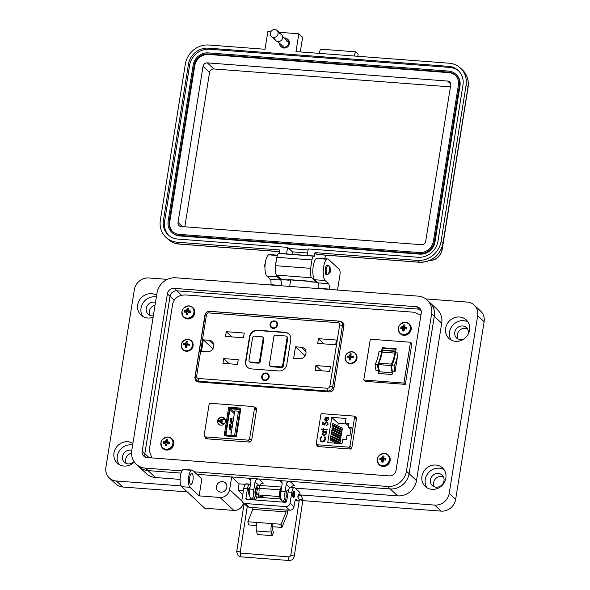 <?xml version="1.0" encoding="UTF-8"?>
<svg xmlns="http://www.w3.org/2000/svg" width="590" height="590" viewBox="0 0 590 590"><rect width="100%" height="100%" fill="white"/><g stroke="black" fill="none" stroke-linecap="round" stroke-linejoin="round"><path stroke-width="0.89" d="M287.75 510.07A5.509 1.777 -85.7 0 1 287.544 512.629A5.509 1.777 -85.7 0 1 286.902 515.07L281.931 527.431L272.676 526.73A1.623 0.524 -85.7 0 0 272.514 529.024L273.391 532.6L272.16 535.661L257.358 534.54L256.473 530.963L271.282 532.084L272.16 535.661M281.931 527.431L281.15 524.274L286.128 511.914L285.958 509.93L289.661 510.21A3.924 3.592 -47 0 0 293.96 506.729L294.617 502.636A4.41 1.423 94.3 0 1 296.239 499.442A4.41 1.423 94.3 0 1 296.586 499.612L297.876 500.814A4.41 1.423 94.3 0 0 298.216 500.984A4.41 1.423 94.3 0 0 299.307 499.796M245.846 504.229A3.924 3.592 -47 0 0 248.951 507.135L252.653 507.415L252.948 508.904L247.844 521.752L248.626 524.908L256.34 525.498M249.489 494.059A3.363 1.084 -85.7 0 1 249.069 494.265A3.363 1.084 -85.7 0 1 248.338 489.995A3.363 1.084 -85.7 0 1 249.577 487.561L249.961 487.591M294.712 495.194A3.363 1.084 -85.7 0 1 293.481 497.628A3.363 1.084 -85.7 0 1 292.751 493.351A3.363 1.084 -85.7 0 1 293.982 490.924A3.363 1.084 -85.7 0 1 294.712 495.194M298.37 498.181A1.873 0.605 -85.7 0 1 297.972 495.807A1.873 0.605 -85.7 0 1 298.665 494.45A1.873 0.605 -85.7 0 1 298.997 494.855M256.473 530.963A6.033 1.947 94.3 0 1 257.1 522.452L247.844 521.752M281.15 524.274L271.901 523.573L272.676 526.73M247.195 499.398L245.934 498.211A1.121 1.025 133 0 0 246.819 499.369L285.405 502.289A1.121 1.025 -47 0 0 286.637 501.294L288.127 491.972A6.615 2.131 94.3 0 1 290.56 487.185L294.263 487.465A6.615 2.131 94.3 0 0 291.829 492.252L288.127 491.972M250.153 499.619L250.212 499.273A4.41 1.423 94.3 0 1 250.462 498.093M257.1 522.452L271.901 523.573A6.033 1.947 94.3 0 0 271.282 532.084M249.312 484.272L246.672 484.073A6.615 2.131 94.3 0 0 246.155 483.822A6.615 2.131 94.3 0 0 243.722 488.608L241.981 499.472A3.924 3.592 -47 0 0 245.079 503.513L285.789 506.596A3.924 3.592 -47 0 0 290.088 503.115L291.829 492.252M245.934 498.211L247.424 488.889A6.615 2.131 -85.7 0 1 249.858 484.102A6.615 2.131 -85.7 0 1 250.374 484.353L250.462 484.442M300.074 495.099A4.41 1.423 94.3 0 0 299.3 491.935L294.779 487.716A6.615 2.131 94.3 0 0 294.263 487.465M293.717 487.635L291.084 487.436A6.615 2.131 94.3 0 0 290.56 487.185M194.228 471.823L387.571 486.462A17.199 15.76 -47 0 0 406.444 471.196L431.644 313.851A17.199 15.76 -47 0 0 427.153 300.059A17.199 15.76 -47 0 0 418.052 296.128L175.857 277.794A17.199 15.76 -47 0 0 156.984 293.06L131.784 450.406A17.199 15.76 -47 0 0 136.275 464.197A17.199 15.76 -47 0 0 145.369 468.128L181.934 470.894M142.19 451.188L167.39 293.85A6.173 5.657 133 0 1 174.161 288.37L416.363 306.704A6.173 5.657 133 0 1 419.623 308.113A6.173 5.657 133 0 1 421.238 313.069L396.038 470.407A6.173 5.657 133 0 1 389.26 475.887L147.065 457.552A6.173 5.657 133 0 1 143.798 456.144A6.173 5.657 133 0 1 142.19 451.188L144.83 453.658L170.031 296.32A6.173 5.657 133 0 1 176.808 290.841L419.003 309.175A6.173 5.657 133 0 1 420.729 309.588A6.165 5.657 133 0 0 419.003 309.175L176.808 290.841L174.161 288.37M196.868 474.294L390.211 488.933A17.199 15.76 -47 0 0 409.084 473.667L434.284 316.321A17.199 15.76 -47 0 0 429.793 302.53A17.199 15.76 -47 0 0 428.392 301.379M145.369 468.128L148.016 470.599L181.042 473.099L148.024 470.599A17.199 15.76 133 0 1 138.923 466.668A17.199 15.76 -47 0 0 148.016 470.599L155.443 477.524L180.105 479.397M137.677 465.348A17.199 15.76 -47 0 0 138.923 466.668A17.199 15.76 133 0 1 138.916 466.668L136.275 464.197M145.339 457.139A6.173 5.657 133 0 1 144.83 453.658L170.038 296.32A6.165 5.657 133 0 1 176.808 290.841L181.55 295.266M329.161 271.275A4.558 1.468 -85.7 0 1 328.003 274.343A4.558 1.468 -85.7 0 1 327.487 274.571A4.558 1.468 -85.7 0 1 326.499 268.782A4.558 1.468 -85.7 0 1 328.173 265.485A4.558 1.468 -85.7 0 1 328.652 265.795A4.558 1.468 -85.7 0 1 329.331 269.468M265.249 263.332A2.279 0.738 94.3 0 0 264.814 264.689A2.279 0.738 94.3 0 0 264.954 267.233M329.316 269.571A2.279 0.738 -85.7 0 1 330.393 268.074A2.279 0.738 -85.7 0 1 330.643 270.817A2.279 0.738 -85.7 0 1 330.068 272.351A2.279 0.738 -85.7 0 1 329.36 271.835A2.279 0.738 -85.7 0 1 329.316 269.571M259.157 490.814A3.363 1.084 94.3 0 0 258.295 488.218A3.363 1.084 94.3 0 0 257.063 490.651A3.363 1.084 94.3 0 0 257.786 494.922A3.363 1.084 94.3 0 0 259.025 492.488M257.365 489.383A2.242 0.723 94.3 0 0 257.151 489.257A2.242 0.723 94.3 0 0 256.96 489.317M294.41 492.215A2.242 0.723 -85.7 0 1 294.661 494.907A2.242 0.723 -85.7 0 1 294.093 496.411A2.242 0.723 -85.7 0 1 293.392 495.91A2.242 0.723 -85.7 0 1 293.348 493.683A2.242 0.723 -85.7 0 1 294.41 492.215L293.577 491.116A3.363 1.084 -85.7 0 1 293.945 492.149M293.621 496.404A3.363 1.084 -85.7 0 1 293.105 497.37L294.093 496.411M259.659 488.321A6.151 1.984 94.3 0 0 258.214 485.415A6.151 1.984 94.3 0 0 255.765 491.396A6.151 1.984 94.3 0 0 257.284 497.68A6.151 1.984 94.3 0 0 258.442 496.758L258.28 494.958M257.093 493.845L256.628 494.214A3.931 1.268 -85.7 0 1 256.451 492.591L256.945 491.64A2.456 0.797 -85.7 0 1 257.019 490.902M257.159 490.135L257.078 488.668A3.931 1.268 -85.7 0 1 257.66 487.768L257.926 488.38M257.034 493.572L256.584 493.97M257.978 485.445A6.151 1.984 94.3 0 0 257.749 485.386A6.151 1.984 94.3 0 0 255.308 491.367A6.151 1.984 94.3 0 0 256.82 497.643A6.151 1.984 94.3 0 0 257.056 497.621M257.491 489.066L257.439 488.011M281.482 488.011A6.151 1.984 94.3 0 0 280.051 494.177A6.151 1.984 94.3 0 0 281.187 499.339M281.585 487.37A6.151 1.984 94.3 0 0 279.586 493.948A6.151 1.984 94.3 0 0 281.142 499.487A6.151 1.984 94.3 0 0 281.238 499.487M263.428 495.349A1.792 0.634 -75.3 0 1 262.38 496.846A1.792 0.634 -75.3 0 1 262.27 496.78A1.792 0.634 -75.3 0 1 262.152 495.253M279.365 43.077A4.919 4.506 -47 0 0 280.715 46.263A4.919 4.506 -47 0 0 283.311 47.392A4.919 4.506 -47 0 0 288.245 44.471A4.919 4.506 -47 0 0 287.426 39.073A4.919 4.506 -47 0 0 284.83 37.952A4.919 4.506 -47 0 0 284.151 37.944M287.765 39.419A4.919 4.506 133 0 1 288.134 39.729A4.919 4.506 133 0 1 288.953 45.128A4.919 4.506 133 0 1 284.019 48.048A4.919 4.506 133 0 1 281.415 46.92A4.919 4.506 133 0 1 281.083 46.573M325.732 255.168L324.677 258.737M354.066 56.006L355.593 51.817L358.152 54.206L357.813 56.286M318.976 53.343L320.503 49.162L355.593 51.817M317.273 282.094A5.465 1.763 -85.7 0 1 316.727 282.3A5.465 1.763 -85.7 0 1 316.299 282.094L309.072 281.548A5.465 1.763 94.3 0 0 309.499 281.755A5.465 1.763 94.3 0 0 309.957 281.614M316.299 282.094L311.675 277.779A7.655 2.471 94.3 0 1 310.613 268.339L311.955 259.954A5.465 1.763 94.3 0 1 313.969 255.994A5.465 1.763 94.3 0 1 314.396 256.2L314.964 252.631L316.882 254.43A2.19 0.708 94.3 0 0 317.059 254.511A2.19 0.708 94.3 0 0 317.236 254.452M288.849 279.616A5.465 1.763 -85.7 0 1 288.392 279.756A5.465 1.763 -85.7 0 1 287.964 279.549L308.607 281.113L309.072 281.548M300.273 51.927L302.611 37.303L298.835 33.778L295.981 51.603L449.138 63.204A21.432 19.64 133 0 1 460.473 68.101A21.432 19.64 133 0 1 466.071 85.292L467.988 87.084L442.987 243.169A21.432 19.64 133 0 1 419.468 262.196L417.55 260.404L314.964 252.631M289.55 279.844A5.465 1.763 -85.7 0 1 288.857 280.191A5.465 1.763 -85.7 0 1 288.436 279.985L281.209 279.439A5.465 1.763 94.3 0 0 281.637 279.645A5.465 1.763 94.3 0 0 282.086 279.505M287.964 279.549L288.436 279.985M313.511 256.134L279.306 253.545A5.465 1.763 94.3 0 0 278.878 253.339A5.465 1.763 94.3 0 0 276.865 257.292L275.523 265.684A7.655 2.471 94.3 0 0 276.585 275.117L281.209 279.439M270.862 31.654L267.875 31.432L265.021 49.265L208.882 45.01A21.432 19.64 -47 0 0 185.356 64.037L160.362 220.122A21.432 19.64 -47 0 0 165.96 237.313A21.432 19.64 -47 0 0 177.295 242.21L279.874 249.976L279.336 253.368M286.556 253.921L287.603 247.38L177.797 239.061A18.15 16.631 133 0 1 168.194 234.916A18.15 16.631 133 0 1 163.452 220.358L188.453 64.273A18.15 16.631 133 0 1 208.373 48.159L448.629 66.346A18.15 16.631 133 0 1 458.231 70.498A18.15 16.631 133 0 1 462.973 85.056L437.972 241.14A18.15 16.631 133 0 1 418.052 257.255L308.245 248.943L307.198 255.477M417.55 260.404A21.432 19.64 -47 0 0 441.069 241.376L466.071 85.292M298.835 33.778L278.974 32.273M168.784 235.44A18.15 16.631 133 0 1 164.61 221.427L189.604 65.35A18.15 16.631 133 0 1 209.524 49.236L449.779 67.422A18.15 16.631 133 0 1 458.791 71.051M287.603 247.38L288.753 248.456L308.091 249.917M292.006 254.334L292.404 251.856L288.753 248.456M307.596 253.007L292.404 251.856M456.107 74.502A13.777 12.626 133 0 1 456.395 74.768A13.777 12.626 133 0 1 459.994 85.823L435 241.9A13.777 12.626 133 0 1 419.874 254.135L179.618 235.941A13.777 12.626 133 0 1 172.332 232.799A13.777 12.626 133 0 1 172.051 232.519M434.417 241.362A13.777 12.626 133 0 1 419.298 253.597L179.043 235.403A13.777 12.626 133 0 1 171.756 232.261A13.777 12.626 133 0 1 168.157 221.206L193.159 65.121A13.777 12.626 133 0 1 208.277 52.894L448.533 71.08A13.777 12.626 133 0 1 455.819 74.229A13.777 12.626 133 0 1 459.418 85.285L434.417 241.362L435 241.9M169.19 221.28L194.191 65.202A12.685 11.623 133 0 1 208.108 53.941L448.363 72.127A12.685 11.623 133 0 1 455.074 75.026A12.685 11.623 133 0 1 458.386 85.203L433.392 241.288A12.685 11.623 133 0 1 419.468 252.55L179.213 234.355A12.685 11.623 133 0 1 172.501 231.457A12.685 11.623 133 0 1 169.19 221.28L169.765 221.818L194.766 65.741A12.685 11.623 133 0 1 208.69 54.479L448.938 72.666A12.685 11.623 133 0 1 455.355 75.306M172.796 231.722A12.685 11.623 133 0 1 169.765 221.818M178.025 222.445L203.026 66.368A3.938 3.606 133 0 1 207.341 62.872L447.596 81.059A3.938 3.606 133 0 1 450.708 85.115L425.707 241.199A3.938 3.606 133 0 1 421.385 244.695L181.13 226.501A3.938 3.606 133 0 1 178.025 222.445L182.472 226.604M184.832 226.781L209.546 72.459A3.938 3.606 133 0 1 213.868 68.964L450.428 86.877M287.3 41.521A3.51 3.216 -47 0 0 286.932 41.47M279.328 33.696A4.123 3.776 133 0 1 282.19 39.161A4.123 3.776 133 0 1 274.793 38.549M274.837 29.5A4.123 3.776 133 0 1 277.706 34.965A4.123 3.776 133 0 1 271.393 36.462A4.123 3.776 133 0 1 274.837 29.5M283.075 45.607A3.51 3.216 -47 0 0 283.148 45.976M126.216 463.416A7.169 6.564 133 0 1 125.633 459.404A7.169 6.564 133 0 1 131.57 453.172M131.784 450.399A7.169 6.564 -47 0 0 122.528 456.498A7.169 6.564 -47 0 0 124.394 462.25A7.169 6.564 -47 0 0 134.041 461.542M149.926 315.377A7.169 6.564 133 0 1 149.344 311.365A7.169 6.564 133 0 1 155.045 305.185M155.495 302.36A7.169 6.564 -47 0 0 146.239 308.459A7.169 6.564 -47 0 0 148.112 314.212A7.169 6.564 -47 0 0 153.341 315.798M434.166 486.728A7.169 6.564 133 0 1 433.584 482.716A7.169 6.564 133 0 1 443.415 476.823M430.471 479.818A7.169 6.564 -47 0 0 432.345 485.563A7.169 6.564 -47 0 0 439.307 486.691A7.169 6.564 -47 0 0 443.997 480.835A7.169 6.564 -47 0 0 442.124 475.09A7.169 6.564 -47 0 0 435.162 473.962A7.169 6.564 -47 0 0 430.471 479.818M458.076 339.066A7.169 6.564 133 0 1 457.294 334.678A7.169 6.564 133 0 1 467.516 328.962M468.04 334.434A7.169 6.564 -47 0 0 468.298 333.35A7.169 6.564 -47 0 0 466.432 327.605A7.169 6.564 -47 0 0 459.47 326.477A7.169 6.564 -47 0 0 454.779 332.325A7.169 6.564 -47 0 0 456.645 338.077A7.169 6.564 -47 0 0 463.57 339.221M189.722 477.347A5.517 1.777 94.3 0 0 190.917 484.353A5.517 1.777 94.3 0 0 192.952 480.363A5.517 1.777 94.3 0 0 191.75 473.357A5.517 1.777 94.3 0 0 189.722 477.347M189.98 487.318A8.821 2.847 -85.7 0 1 188.756 476.447A8.821 2.847 -85.7 0 1 192.001 470.06A8.821 2.847 -85.7 0 1 192.694 470.392L201.854 478.947L199.14 495.873L189.98 487.318L181.661 486.684L204.686 508.197L233.817 510.402A8.821 8.083 -47 0 0 243.419 503.005M191.271 470.289L184.368 469.765A8.821 2.847 94.3 0 0 183.682 469.426A8.821 2.847 94.3 0 0 180.429 475.813A8.821 2.847 94.3 0 0 181.661 486.684M444.049 469.684A12.678 11.616 -47 0 0 425.272 479.419A12.678 11.616 -47 0 0 427.079 487.849M445.856 478.106A12.678 11.616 133 0 1 437.559 488.461A12.678 11.616 133 0 1 425.243 486.47A12.678 11.616 133 0 1 421.931 476.3A12.678 11.616 133 0 1 430.228 465.945A12.678 11.616 133 0 1 442.544 467.936A12.678 11.616 133 0 1 445.856 478.106M467.988 321.993A12.678 11.616 -47 0 0 449.573 331.934A12.678 11.616 -47 0 0 451.158 340.017M469.566 330.068A12.678 11.616 133 0 1 461.269 340.423A12.678 11.616 133 0 1 448.953 338.431A12.678 11.616 133 0 1 445.642 328.261A12.678 11.616 133 0 1 453.939 317.907A12.678 11.616 133 0 1 466.255 319.898A12.678 11.616 133 0 1 469.566 330.068M216.442 486.477A5.509 5.052 -47 0 0 217.88 490.902A5.509 5.052 -47 0 0 223.241 491.772A5.509 5.052 -47 0 0 226.848 487.266A5.509 5.052 -47 0 0 225.41 482.849A5.509 5.052 -47 0 0 220.048 481.978A5.509 5.052 -47 0 0 216.442 486.477M291.276 487.237A3.304 3.031 133 0 1 294.44 485.563L289.919 481.344A3.304 3.031 -47 0 0 286.29 484.279L285.103 491.684L280.943 491.367L282.131 483.962A3.304 3.031 -47 0 0 279.52 480.555L258.708 478.977A3.304 3.031 -47 0 0 255.079 481.912L253.892 489.324L249.732 489.007L250.92 481.595A3.304 3.031 -47 0 0 248.309 478.188L231.664 476.934L229.628 489.619A8.821 8.083 133 0 1 219.952 497.451L199.14 495.873M156.35 297.006A12.678 11.616 -47 0 0 141.032 308.069A12.678 11.616 -47 0 0 142.846 316.491M153.12 317.191A12.678 11.616 133 0 1 141.003 315.112A12.678 11.616 133 0 1 137.691 304.942A12.678 11.616 133 0 1 156.623 295.302M132.639 445.044A12.678 11.616 -47 0 0 117.322 456.107A12.678 11.616 -47 0 0 119.136 464.529M134.314 461.948A12.678 11.616 133 0 1 117.292 463.15A12.678 11.616 133 0 1 113.981 452.98A12.678 11.616 133 0 1 132.912 443.341M327.155 274.549A4.963 1.6 -85.7 0 1 326.491 274.903A4.963 1.6 -85.7 0 1 325.415 268.605A4.963 1.6 -85.7 0 1 327.236 265.013A4.963 1.6 -85.7 0 1 327.841 265.463M255.352 494.568A3.636 1.173 -85.7 0 1 255.087 490.43A3.636 1.173 -85.7 0 1 255.831 488.203M287.264 497.392A3.636 1.173 -85.7 0 1 287.087 497.422A3.636 1.173 -85.7 0 1 286.806 497.281A3.636 1.173 -85.7 0 1 286.239 493.247A3.636 1.173 -85.7 0 1 287.64 490.165A3.636 1.173 -85.7 0 1 287.92 490.297A3.636 1.173 -85.7 0 1 288.068 490.474M302.795 500.637L441.143 511.117A13.231 12.125 -47 0 0 455.657 499.369L484.11 321.727A13.231 12.125 -47 0 0 480.658 311.114L474.205 305.089A13.231 12.125 133 0 1 477.664 315.702L449.211 493.343A13.231 12.125 133 0 1 434.69 505.092L298.983 494.818M258.088 497.252L280.412 498.948M181.093 485.887L116.341 480.99A13.231 12.125 133 0 1 109.342 477.966L115.795 483.992A13.231 12.125 -47 0 0 122.786 487.016L187.229 491.89M242.763 494.597L238.065 490.202L243.405 490.607M238.065 490.202L239.075 483.859L231.664 476.934M109.342 477.966A13.231 12.125 133 0 1 105.89 467.354L134.343 289.705A13.231 12.125 133 0 1 148.85 277.964L167.427 279.372M425.781 298.931L467.206 302.065A13.231 12.125 133 0 1 474.205 305.089M431.644 313.851L434.284 316.321A17.199 15.76 133 0 0 429.793 302.53L437.212 309.455A17.199 15.76 133 0 1 441.704 323.246L416.503 480.592A17.199 15.76 133 0 1 397.638 495.866L295.199 488.107M281.629 487.082L259.792 485.43M245.248 484.324L239.075 483.859M326.779 259.246L318.143 258.597A11.026 3.555 94.3 0 0 317.28 258.177A11.026 3.555 94.3 0 0 313.039 267.513A11.026 3.555 94.3 0 0 314.758 279.741L318.106 282.876A4.41 1.423 -85.7 0 1 318.725 288.311L318.674 288.606M337.672 290.044A4.41 1.423 -85.7 0 1 337.841 287.994L339.943 274.881A4.41 1.423 94.3 0 0 339.331 269.446L328.556 259.386A11.026 3.555 94.3 0 0 327.693 258.966A11.026 3.555 94.3 0 0 323.453 268.303A11.026 3.555 94.3 0 0 325.171 280.53L328.527 283.665A4.41 1.423 -85.7 0 1 329.139 289.1L329.087 289.395M441.704 323.246L434.292 316.321L409.084 473.659A17.199 15.76 133 0 1 390.219 488.933L289.919 481.344M277.278 255.5L270.286 254.969A11.026 3.555 94.3 0 0 269.423 254.556A11.026 3.555 94.3 0 0 265.183 263.892A11.026 3.555 94.3 0 0 266.901 276.12L270.25 279.254A4.41 1.423 -85.7 0 1 270.869 284.69L270.817 284.985M275.98 274.173A11.026 3.555 94.3 0 0 277.315 276.909L280.663 280.044A4.41 1.423 -85.7 0 1 281.283 285.479L281.231 285.774M155.443 477.524A17.199 15.76 133 0 1 146.335 473.6L138.923 466.668M289.815 286.423A4.41 1.423 -85.7 0 1 289.985 284.365L290.693 279.933M276.304 260.773A11.026 3.555 94.3 0 0 275.456 266.112M253.752 495.467A7.722 2.493 -85.7 0 1 251.406 498.808A7.722 2.493 -85.7 0 1 249.732 489.007M257.188 497.672A7.722 2.493 -85.7 0 1 255.573 499.125A7.722 2.493 -85.7 0 1 253.892 489.324M259.43 487.163L259.6 486.13A3.304 3.031 133 0 1 263.229 483.195L258.708 478.977M284.963 497.835A7.722 2.493 -85.7 0 1 282.617 501.175A7.722 2.493 -85.7 0 1 280.943 491.367M282.617 501.175L286.593 501.471A7.722 2.493 -85.7 0 1 285.103 491.684M145.347 457.147A6.165 5.657 133 0 1 144.838 453.658L149.174 457.715M151.158 457.862L151.247 457.287M420.205 314.492L421.002 314.551M195.777 379.554L196.433 381.391L195.777 379.554M205.423 313.659L194.84 377.866L195.895 380.978L198.196 381.966L329.294 391.893C331.742 391.849 333.269 390.683 333.874 388.39L343.926 325.606L342.871 322.487L340.57 321.506L343.314 322.995L341.522 322.42L343.955 324.662M207.606 438.886L205.497 436.917L247.785 440.118L249.894 442.087L206.353 438.79L205.593 438.459L205.158 437.057L206.146 437.972L206.198 438.768L206.146 437.972L207.083 438.849L204.605 436.534A1.681 1.541 133 0 1 204.169 435.184L209.03 404.829A1.681 1.541 133 0 1 210.873 403.339L253.169 406.54A1.681 1.541 133 0 1 254.496 408.273L256.488 410.131M249.902 442.087L251.613 440.568L256.62 409.312L256.185 407.904L255.426 407.572L256.562 408.516L255.677 408.435L256.606 408.678M356.596 418.126L356.198 418.096M255.426 407.572L254.696 407.52M420.921 315.067L413.959 312.235L185.651 294.948C178.623 294.993 174.308 297.935 172.7 303.776L149.211 450.428L151.851 457.914M316.985 444.956L316.867 445.686L317.597 446.556L350.777 449.064L351.758 448.326L356.67 417.698L355.94 416.828L354.745 416.739M356.67 417.698L355.94 416.828L356.67 417.514M317.818 446.571L316.867 445.686L317.597 446.556M356.662 417.727L355.726 417.654M317.973 445.878L317.855 446.571M217.562 420.84A4.204 3.85 -47 0 0 222.747 424.866A4.204 3.85 -47 0 0 224.399 418.067A4.204 3.85 -47 0 0 217.562 420.84M224.517 418.185A4.204 3.85 -47 0 0 218.787 424.321M231.073 425.147L230.469 428.908L231.073 425.147A1.681 0.398 -170.9 0 0 231 424.999A1.681 0.398 -170.9 0 0 230.661 424.8L229.731 424.564L229.127 428.325L229.975 428.731L230.255 430.022L230.469 428.908A1.681 0.398 9.1 0 0 230.395 428.76A1.681 0.398 9.1 0 0 230.056 428.561L229.127 428.325M251.628 440.487L249.629 438.628L254.496 408.273M249.629 438.628A1.681 1.541 133 0 1 247.785 440.118M205.497 436.917A1.681 1.541 133 0 1 204.605 436.534M240.927 408.118L228.721 407.189L224.134 435.826L236.339 436.755L240.927 408.118M228.721 407.189L230.115 408.494M223.374 423.568L223.529 424.38L217.902 420.899L224.178 418.524L224.089 419.106L222.076 419.837L221.648 422.529L223.374 423.568L223.278 424.151L217.902 420.899M224.178 418.524L224.333 419.335L222.327 420.073L221.906 422.683M240.477 410.389A1.401 1.283 133 0 0 239.37 408.944L230.911 408.302A1.401 1.283 -47 0 0 229.37 409.549L225.402 434.321A1.401 1.283 -47 0 0 226.508 435.759L234.968 436.401A1.401 1.283 -47 0 0 236.509 435.162L240.55 410.463M239.946 410.352L235.978 435.118A0.841 0.767 133 0 1 235.056 435.863L226.597 435.221A0.841 0.767 133 0 1 225.933 434.358L229.901 409.585A0.841 0.767 133 0 1 230.823 408.841L239.282 409.482A0.841 0.767 133 0 1 239.946 410.352M219.045 420.95L221.434 420.073L221.095 422.189L219.045 420.95M230.904 423.214L231.059 422.388L230.159 421.88L231.088 422.116A1.681 0.398 9.1 0 1 231.501 422.462L231.287 423.576L231.044 422.329M229.871 429.66L230.012 428.775M219.369 421.149L221.383 420.412M235.639 435.686L234.709 434.815L238.412 411.709L239.555 412.779M238.412 411.709A0.56 0.516 133 0 0 237.969 411.134L234.798 410.891L230.919 435.073L231.487 435.597M230.159 421.88L230.764 418.118L231.693 418.354A1.681 0.398 9.1 0 1 232.106 418.701L231.501 422.462L232.106 418.701M234.709 434.815A0.56 0.516 133 0 1 234.09 435.309L230.919 435.073M231.958 426.039L232.416 425.729L232.113 427.61M231.243 430.501L231.7 430.191L231.405 432.072L230.963 432.249L231.265 430.368M232.674 421.577L233.131 421.267L232.394 423.325L232.689 421.444M233.382 417.123L233.846 416.813M230.491 421.857L231.096 418.096M232.106 427.61L231.678 427.787L231.981 425.906M233.839 416.805L233.544 418.694L233.102 418.871L233.404 416.99M230.063 424.549L229.458 428.311M351.824 447.943L349.951 446.188L354.59 417.211A1.106 1.01 133 0 0 353.72 416.075L322.081 413.678A1.106 1.01 -47 0 0 320.872 414.659L316.233 443.636A1.106 1.01 -47 0 0 317.103 444.772L348.742 447.168L350.77 449.064M328.328 419.446L328.018 417.447L328.829 419.416L326.425 421.319L325.156 420.744L324.662 419.092L325.724 417.506L327.192 417.167L326.602 420.825L328.328 419.446L327.716 417.875L328.298 417.668M325.208 420.795L324.751 419.166L325.805 417.58L327.273 417.241M323.541 429.668L323.431 430.39L322.937 430.353L323.047 429.631L321.425 429.513L321.506 429.004L323.128 429.129L323.246 428.414L323.74 428.451L323.622 429.166L327.155 429.432L327.074 429.94L323.541 429.668M325.732 439.203L324.397 441.438L322.324 441.999L320.739 441.335L319.942 438.768L321.484 436.416L321.742 436.88L320.503 438.842L321.152 440.959L322.442 441.497L325.164 439.159L324.566 437.094L324.965 436.674L325.732 439.203M346.042 418.45L345.312 423.015L348.963 423.296L348.343 427.16L351.249 427.381L349.907 435.759L347.001 435.545L346.382 439.41L342.731 439.137L342.001 443.702L327.723 442.618L331.772 417.366L346.042 418.45M349.951 446.188A1.106 1.01 133 0 1 348.742 447.168M324.094 435.737L322.966 435.258L322.369 433.436L323.445 431.843L322.701 431.784L322.782 431.283L326.808 431.585L326.727 432.087L326.034 432.035L326.528 433.768L324.094 435.737M326.403 422.624L324.972 423.878L325.053 425.139L322.391 424.358L322.76 422.057L323.327 422.101L323.018 424.003L324.419 424.417L324.419 423.745L326.506 422.123L327.656 422.61L328.129 424.225L326.307 425.81L327.568 424.151L327.177 422.942L326.403 422.624M317.944 446.04L318.57 446.63M328.409 419.52L326.602 420.825M323.622 429.166L327.14 429.505M323.246 428.414L323.726 428.517M323.128 429.129L323.327 428.488M321.506 429.004L323.209 429.21M321.521 429.52L321.587 429.085M323.047 429.631L323.025 430.361M325.046 436.755L324.648 437.168L325.164 439.159M322.442 441.497L325.252 439.24M321.189 440.996L322.524 441.571M319.942 438.768L321.565 436.489M320.776 441.372L320.023 438.842M348.528 426.017L345.312 423.015M346.382 424.018L338.225 423.399L331.772 417.366M332.635 424.726L332.819 423.539L342.414 428.281L342.222 429.468L341.389 429.402L332.635 424.726L342.222 429.468M331.941 429.019L332.133 427.839L341.728 432.581L341.536 433.768L340.703 433.702L331.941 429.019L341.536 433.768M336.654 443.297L331.019 440.509L330.223 439.771L330.415 438.584L339.965 443.547M330.909 435.472L331.101 434.284L340.688 439.026L340.504 440.214L339.67 440.155L331.705 436.209L340.504 440.214M338.225 423.399L337.812 426.01M337.569 427.514L337.465 428.156M337.222 429.66L337.119 430.302M336.883 431.814L336.779 432.455M336.536 433.96L336.433 434.601M336.189 436.113L336.086 436.755M335.85 438.259L335.747 438.901M335.504 440.406L335.4 441.047M335.157 442.559L335.061 443.178M331.256 433.318L331.447 432.138L341.035 436.88L340.843 438.068L340.017 438.001L331.256 433.318L340.843 438.068M330.57 437.618L330.754 436.43L340.349 441.18L340.157 442.367L339.324 442.301L330.57 437.618L340.157 442.367M331.602 431.172L331.786 429.985L341.381 434.734L341.19 435.914L340.356 435.855L332.391 431.91L341.19 435.914M332.288 426.872L332.48 425.685L342.067 430.435L341.876 431.615L341.05 431.555L333.084 427.61L341.876 431.615M348.343 427.16L350.903 429.55M323.445 431.843L322.45 433.51L323.003 435.295M322.782 431.283L326.794 431.659M322.796 431.792L322.863 431.356M327.568 424.151L327.221 422.986M326.388 425.309L327.656 424.225M326.403 425.803L326.469 425.383M326.506 422.123L327.693 422.654M324.419 423.745L326.587 422.197M324.419 424.417L324.5 423.827M323.018 424.003L324.5 424.49M322.76 422.057L323.313 422.167M322.487 424.38L322.841 422.138M325.451 420.264L326.196 420.81L326.617 417.632L326.196 420.81L325.451 420.264M330.223 439.771L337.48 443.363M325.651 432.345L326.123 433.79L324.264 435.317L323.335 434.882M325.37 420.183L326.115 420.736L325.164 419.099L326.617 417.632M322.863 433.466L324.721 431.939L325.614 432.308L326.041 433.709L324.183 435.236L323.291 434.845L322.863 433.466M391 364.782L390.971 365.549L378.279 364.591L378.308 363.824L378.529 363.152L391.222 364.119L391 364.782M382.187 347.709L381.538 351.743A22.966 7.412 -85.7 0 1 377.563 364.679A18.172 5.863 94.3 0 0 378.522 370.586L378.057 373.463L392.062 374.517L392.527 371.648A18.172 5.863 -85.7 0 1 391.568 365.734A22.966 7.412 94.3 0 0 395.543 352.798L396.192 348.771L382.187 347.709L382.755 348.248L396.111 349.258M395.02 371.84A18.172 5.863 -85.7 0 1 394.068 365.925A22.966 7.412 94.3 0 0 398.044 352.99L395.02 371.84L392.527 371.648M381.538 351.743L379.038 351.552A22.966 7.412 -85.7 0 1 375.063 364.487A18.172 5.863 94.3 0 0 376.022 370.402L378.522 370.586M403.936 383.072L363.765 380.026L370.306 339.198L410.478 342.244L403.936 383.072L405.33 384.37L411.872 343.542L410.478 342.244M395.507 351.072L382.807 350.106A1.165 0.376 -85.7 0 0 382.563 350.46A4.012 1.291 -85.7 0 0 382.143 352.127L394.835 353.086A4.012 1.291 -85.7 0 1 395.256 351.419A1.165 0.376 -85.7 0 1 395.507 351.072L395.418 353.58M394.828 353.152A18.12 5.848 -85.7 0 1 391.222 364.119M392.52 371.641L392.343 372.769A19.846 6.402 -85.7 0 1 390.971 365.549M378.279 364.591A19.846 6.402 94.3 0 0 379.643 371.811L392.343 372.769M382.128 352.193A18.12 5.848 -85.7 0 1 378.529 363.152M363.765 380.026L365.158 381.332L405.33 384.37M392.07 374.51L378.714 373.492L379.215 370.373M382.01 352.886L382.755 348.248M378.057 373.463L378.714 373.492M394.068 365.925L391.568 365.734M375.063 364.487L377.563 364.679M263.494 379.488A3.363 3.083 -47 0 0 264.327 380.218M264.917 379.982A3.363 3.083 133 0 1 262.58 375.52A3.363 3.083 133 0 1 267.727 374.296A3.363 3.083 133 0 1 264.917 379.982M268.811 375.417A3.363 3.083 -47 0 0 268.03 374.635M274.387 320.879A3.924 3.592 133 0 1 277.484 324.92A3.924 3.592 133 0 1 273.177 328.401A3.924 3.592 133 0 1 270.08 324.36A3.924 3.592 133 0 1 274.387 320.879M274.424 321.218A3.643 3.333 133 0 1 276.953 326.049A3.643 3.333 133 0 1 271.378 327.376A3.643 3.333 133 0 1 274.424 321.218M266.038 372.991A3.924 3.592 133 0 1 269.136 377.032A3.924 3.592 133 0 1 264.829 380.513A3.924 3.592 133 0 1 261.731 376.472A3.924 3.592 133 0 1 266.038 372.991M266.075 373.337A3.643 3.333 133 0 1 268.605 378.168A3.643 3.333 133 0 1 263.029 379.495A3.643 3.333 133 0 1 266.075 373.337M275.707 321.889A3.643 3.333 133 0 1 276.614 322.339M267.358 374.008A3.643 3.333 133 0 1 268.273 374.458M343.402 325.363A4.484 4.108 133 0 1 343.948 325.444M201.463 351.382L203.314 339.833L208.993 340.26A6.018 5.517 133 0 1 212.179 341.64A6.018 5.517 133 0 1 213.182 348.248A6.018 5.517 133 0 1 207.149 351.81L201.463 351.382M222.939 363.315L223.691 358.587L238.227 359.686L237.475 364.413L222.939 363.315M225.505 336.425L226.258 331.698L244.238 333.062L243.478 337.79L225.505 336.425M299.344 358.794L293.658 358.366L295.509 346.809L301.195 347.245A6.018 5.517 133 0 1 304.381 348.616A6.018 5.517 133 0 1 305.377 355.224A6.018 5.517 133 0 1 299.344 358.794M315.134 370.291L315.893 365.564L330.43 366.67L329.67 371.398L315.134 370.291M317.7 343.41L318.46 338.675L336.433 340.039L335.673 344.767L317.7 343.41M286.792 364.502A7.279 6.674 133 0 1 278.797 370.97L251.311 368.89A7.279 6.674 133 0 1 247.461 367.223A7.279 6.674 133 0 1 245.558 361.382L249.518 336.669A7.279 6.674 133 0 1 257.506 330.201L285 332.281A7.279 6.674 133 0 1 288.849 333.947A7.279 6.674 133 0 1 290.752 339.788L286.792 364.502M318.46 338.675L324.035 343.889M315.893 365.564L321.469 370.771M295.509 346.809L305.089 355.755M226.258 331.698L231.833 336.905M212.887 348.779L203.314 339.833M223.691 358.587L229.267 363.794M247.623 367.378A7.279 6.674 133 0 1 245.882 361.692L249.843 336.971A7.279 6.674 133 0 1 257.837 330.511L285.324 332.59A7.279 6.674 133 0 1 289.012 334.102M271.68 327.627A3.643 3.333 133 0 1 271.171 326.742M286.932 336.75A1.681 1.541 133 0 1 287.743 338.35L283.311 366.021A1.681 1.541 133 0 1 281.467 367.511L271.422 366.751A1.681 1.541 133 0 1 270.257 366.007M262.993 337.517A1.681 1.541 133 0 1 263.811 339.117L260.197 361.685A1.681 1.541 133 0 1 258.354 363.175L250.949 362.614A1.681 1.541 133 0 1 249.784 361.877M263.332 379.739A3.643 3.333 133 0 1 262.823 378.861M275.722 335.245L285.759 336.005A1.681 1.541 133 0 1 287.087 337.738L282.662 365.409A1.681 1.541 133 0 1 280.81 366.899L270.773 366.139A1.681 1.541 133 0 1 269.438 364.406L273.871 336.735A1.681 1.541 133 0 1 275.722 335.245M263.155 338.505L259.541 361.073A1.681 1.541 133 0 1 257.697 362.562L250.3 362.002A1.681 1.541 133 0 1 248.973 360.276L252.586 337.709A1.681 1.541 133 0 1 254.43 336.212L261.827 336.772A1.681 1.541 133 0 1 263.155 338.505L263.811 339.117M271.843 327.376A3.363 3.083 -47 0 0 272.676 328.099M273.266 327.863A3.363 3.083 133 0 1 270.928 323.401A3.363 3.083 133 0 1 276.076 322.184A3.363 3.083 133 0 1 273.266 327.863M277.16 323.298A3.363 3.083 -47 0 0 276.378 322.516M185.835 347.635A7.781 1.969 -0.8 0 0 186.322 347.665A7.81 1.755 -84.1 0 1 186.447 346.168A7.803 2.272 -61.3 0 1 186.912 345.305A7.803 1.91 -14.9 0 1 187.849 345.039A7.81 1.092 7.1 0 1 189.346 345.224A7.781 1.394 -78.4 0 0 189.501 344.25A7.81 2.589 -168.8 0 0 188.018 343.97A7.803 1.49 -147.3 0 0 187.2 343.498A7.803 0.863 -105.8 0 1 187.008 342.65A7.81 1.755 -84.1 0 1 187.325 341.418A7.781 5.163 -158.1 0 0 186.846 341.367A7.781 5.163 -158.1 0 0 186.366 341.344A7.81 3.252 92.7 0 0 185.961 342.569A7.803 3.761 117.3 0 0 185.422 343.365A7.803 3.407 168 0 0 184.552 343.705A7.81 2.589 -168.8 0 0 183.35 343.786A7.781 5.738 83.6 0 0 183.195 344.759A7.81 1.092 7.1 0 1 184.382 344.774L185.135 345.172A7.803 2.36 69.9 0 0 185.393 346.094A7.81 3.252 92.7 0 0 185.363 347.599A7.781 1.969 -0.8 0 0 185.835 347.635M187.863 339.331A5.981 5.48 133 0 1 192.598 345.497A5.981 5.48 133 0 1 186.027 350.807A5.981 5.48 133 0 1 181.3 344.641A5.981 5.48 133 0 1 187.863 339.331M187.34 343.734L186.366 341.344M188.018 343.97L188.807 345.113L187.908 344.7L187.2 343.498M188.807 345.113L189.501 344.25M187.17 343.719L185.703 344.914L186.499 346.065M184.382 344.774L185.621 345.43M183.35 343.786L185.703 344.914M185.466 344.855L184.552 343.705M186.654 344.604L185.422 343.365M187.148 343.491L185.961 342.569M186.366 347.023L185.363 347.599M186.388 346.75L185.393 346.094M186.455 345.873L185.135 345.172M349.715 360.04A7.781 1.969 -0.8 0 0 350.202 360.077A7.81 1.755 -84.1 0 1 350.327 358.58A7.803 2.272 -61.3 0 1 350.792 357.717A7.803 1.91 -14.9 0 1 351.729 357.444A7.81 1.092 7.1 0 1 353.226 357.629A7.781 1.394 -78.4 0 0 353.381 356.662A7.81 2.589 -168.8 0 0 351.898 356.375A7.803 1.49 -147.3 0 0 351.08 355.91A7.803 0.863 -105.8 0 1 350.888 355.055A7.81 1.755 -84.1 0 1 351.205 353.823A7.781 5.163 -158.1 0 0 350.726 353.779A7.781 5.163 -158.1 0 0 350.246 353.749A7.81 3.252 92.7 0 0 349.833 354.981A7.803 3.761 117.3 0 0 349.302 355.777A7.803 3.407 168 0 0 348.432 356.109A7.81 2.589 -168.8 0 0 347.23 356.198A7.781 5.738 83.6 0 0 347.075 357.164A7.81 1.092 7.1 0 1 348.262 357.179L349.015 357.577A7.803 2.36 69.9 0 0 349.273 358.499A7.81 3.252 92.7 0 0 349.243 360.003A7.781 1.969 -0.8 0 0 349.715 360.04M351.743 351.736A5.981 5.48 133 0 1 356.471 357.901A5.981 5.48 133 0 1 349.907 363.211A5.981 5.48 133 0 1 345.18 357.046A5.981 5.48 133 0 1 351.743 351.736M351.212 356.139L350.246 353.749M351.898 356.375L352.687 357.518L351.788 357.105L351.08 355.91M352.687 357.518L353.381 356.662M351.05 356.131L349.582 357.319L350.379 358.477M348.262 357.179L349.501 357.835M347.23 356.198L349.582 357.319M349.346 357.267L348.432 356.109M350.534 357.009L349.302 355.777M351.028 355.903L349.833 354.981M350.246 359.435L349.243 360.003M350.268 359.155L349.273 358.499M350.335 358.278L349.015 357.577M186.927 314.588A3.164 2.898 -47 0 0 187.738 314.544A9.595 2.316 -84.4 0 1 187.878 313.106A9.573 2.943 -61.4 0 1 188.166 312.575A9.573 2.5 -14.6 0 1 188.741 312.405A9.595 1.497 7.4 0 1 190.172 312.575A3.164 2.898 -47 0 0 190.423 310.974A9.595 3.031 -169.2 0 0 189.006 310.746A9.573 1.674 -147.7 0 0 188.505 310.465A9.573 1.217 -106.2 0 1 188.387 309.934A9.595 2.316 -84.4 0 1 188.675 308.688A3.164 2.898 -47 0 0 187.096 308.57A9.595 3.85 93 0 0 186.75 309.816A9.573 4.469 117.5 0 0 186.425 310.31A9.573 4.027 167.7 0 0 185.887 310.51A9.595 3.031 -169.2 0 0 184.663 310.539A3.164 2.898 -47 0 0 184.405 312.139A9.595 1.497 7.4 0 1 185.621 312.169L186.086 312.42A9.573 2.744 70.2 0 0 186.241 312.98A9.595 3.85 93 0 0 186.16 314.426A3.164 2.898 -47 0 0 186.927 314.588M186.978 318.084A6.291 5.76 -47 0 0 193.881 312.501A6.291 5.76 -47 0 0 188.911 306.018A6.291 5.76 -47 0 0 182.015 311.601A6.291 5.76 -47 0 0 186.978 318.084M188.601 310.62A2.102 1.925 -47 0 0 188.431 310.642L187.096 308.57M190.275 312.294L188.505 310.465M190.135 312.28L189.006 310.746M188.431 310.642L187.937 311.808L186.72 312.022A2.102 1.925 -47 0 0 186.565 312.7M186.086 312.42L187.797 313.814M187.797 314.566L186.16 314.426M187.775 314.05L186.241 312.98M186.72 312.022L184.663 310.539M187.163 312.058L185.887 310.51M187.937 311.808L186.425 310.31M188.358 311.092L186.75 309.816M382.327 462.095A3.164 2.898 -47 0 0 383.131 462.044A9.595 2.316 -84.4 0 1 383.271 460.606A9.573 2.943 -61.4 0 1 383.559 460.082A9.573 2.5 -14.6 0 1 384.134 459.912A9.595 1.497 7.4 0 1 385.565 460.075A3.164 2.898 -47 0 0 385.823 458.474A9.595 3.031 -169.2 0 0 384.4 458.253A9.573 1.674 -147.7 0 0 383.898 457.973A9.573 1.217 -106.2 0 1 383.78 457.442A9.595 2.316 -84.4 0 1 384.068 456.188A3.164 2.898 -47 0 0 382.49 456.07A9.595 3.85 93 0 0 382.143 457.316A9.573 4.469 117.5 0 0 381.826 457.811A9.573 4.027 167.7 0 0 381.28 458.017A9.595 3.031 -169.2 0 0 380.056 458.039A3.164 2.898 -47 0 0 379.805 459.64A9.595 1.497 7.4 0 1 381.015 459.676L381.487 459.92A9.573 2.744 70.2 0 0 381.634 460.488A9.595 3.85 93 0 0 381.553 461.926A3.164 2.898 -47 0 0 382.327 462.095M382.372 465.584A6.291 5.76 -47 0 0 389.275 460.001A6.291 5.76 -47 0 0 384.304 453.526A6.291 5.76 -47 0 0 377.408 459.101A6.291 5.76 -47 0 0 382.372 465.584M384.001 458.128A2.102 1.925 -47 0 0 383.825 458.142L382.49 456.07M385.668 459.794L383.898 457.973M385.536 459.787L384.4 458.253M383.825 458.142L383.33 459.308L382.114 459.529A2.102 1.925 -47 0 0 381.966 460.2M381.487 459.92L383.198 461.321M383.198 462.066L381.553 461.926M383.175 461.55L381.634 460.488M382.114 459.529L380.056 458.039M382.556 459.558L381.28 458.017M383.33 459.308L381.826 457.811M383.751 458.592L382.143 457.316M165.93 445.708A3.164 2.898 -47 0 0 166.734 445.664A9.595 2.316 -84.4 0 1 166.874 444.226A9.573 2.943 -61.4 0 1 167.162 443.695A9.573 2.5 -14.6 0 1 167.737 443.525A9.595 1.497 7.4 0 1 169.168 443.695A3.164 2.898 -47 0 0 169.426 442.094A9.595 3.031 -169.2 0 0 168.003 441.866A9.573 1.674 -147.7 0 0 167.501 441.586A9.573 1.217 -106.2 0 1 167.383 441.055A9.595 2.316 -84.4 0 1 167.671 439.808A3.164 2.898 -47 0 0 166.092 439.69A9.595 3.85 93 0 0 165.746 440.937A9.573 4.469 117.5 0 0 165.429 441.431A9.573 4.027 167.7 0 0 164.883 441.63A9.595 3.031 -169.2 0 0 163.666 441.659A3.164 2.898 -47 0 0 163.408 443.26A9.595 1.497 7.4 0 1 164.617 443.289L165.089 443.54A9.573 2.744 70.2 0 0 165.237 444.1A9.595 3.85 93 0 0 165.156 445.546A3.164 2.898 -47 0 0 165.93 445.708M165.982 449.204A6.291 5.76 -47 0 0 172.877 443.621A6.291 5.76 -47 0 0 167.907 437.138A6.291 5.76 -47 0 0 161.011 442.721A6.291 5.76 -47 0 0 165.982 449.204M167.604 441.74A2.102 1.925 -47 0 0 167.427 441.763L166.092 439.69M169.278 443.415L167.501 441.586M169.138 443.4L168.003 441.866M167.427 441.763L166.933 442.928L165.716 443.142A2.102 1.925 -47 0 0 165.569 443.82M165.089 443.54L166.8 444.934M166.8 445.686L165.156 445.546M166.778 445.17L165.237 444.1M165.716 443.142L163.666 441.659M166.159 443.178L164.883 441.63M166.933 442.928L165.429 441.431M167.353 442.212L165.746 440.937M403.324 330.975A3.164 2.898 -47 0 0 404.135 330.924A9.595 2.316 -84.4 0 1 404.275 329.486A9.573 2.943 -61.4 0 1 404.563 328.962A9.573 2.5 -14.6 0 1 405.131 328.792A9.595 1.497 7.4 0 1 406.562 328.962A3.164 2.898 -47 0 0 406.82 327.354A9.595 3.031 -169.2 0 0 405.404 327.133A9.573 1.674 -147.7 0 0 404.902 326.853A9.573 1.217 -106.2 0 1 404.784 326.322A9.595 2.316 -84.4 0 1 405.072 325.075A3.164 2.898 -47 0 0 403.494 324.95A9.595 3.85 93 0 0 403.147 326.196A9.573 4.469 117.5 0 0 402.823 326.698A9.573 4.027 167.7 0 0 402.284 326.897A9.595 3.031 -169.2 0 0 401.06 326.919A3.164 2.898 -47 0 0 400.802 328.519A9.595 1.497 7.4 0 1 402.019 328.556L402.483 328.807A9.573 2.744 70.2 0 0 402.638 329.368A9.595 3.85 93 0 0 402.557 330.806A3.164 2.898 -47 0 0 403.324 330.975M403.376 334.464A6.291 5.76 -47 0 0 410.279 328.881A6.291 5.76 -47 0 0 405.308 322.406A6.291 5.76 -47 0 0 398.412 327.988A6.291 5.76 -47 0 0 403.376 334.464M404.998 327.007A2.102 1.925 -47 0 0 404.829 327.022L403.494 324.95M406.672 328.674L404.902 326.853M406.532 328.667L405.404 327.133M404.829 327.022L404.334 328.188L403.118 328.409A2.102 1.925 -47 0 0 402.963 329.08M402.483 328.807L404.194 330.201M404.194 330.946L402.557 330.806M404.172 330.437L402.638 329.368M403.118 328.409L401.06 326.919M403.56 328.438L402.284 326.897M404.334 328.188L402.823 326.698M404.755 327.48L403.147 326.196M252.793 507.548L286.098 510.07M286.128 511.914L252.822 509.391M247.424 488.889L243.722 488.608M248.951 507.135L245.079 503.513M289.661 510.21L285.789 506.596M293.96 506.729L290.088 503.115M295.87 499.56L296.586 499.612M295.155 500.608L297.876 500.814M406.444 471.196L416.503 480.592M387.571 486.462L397.638 495.866M167.39 293.85L174.146 300.163M416.363 306.704L421.26 311.277M257.011 494.125L256.606 494.096M257.86 488.446L257.454 488.409M236.782 551.834A1.792 0.391 8.7 0 1 236.701 551.694A1.792 0.391 8.7 0 1 237.94 551.51A1.792 0.391 8.7 0 1 240.152 552.093A1.792 0.391 8.7 0 1 240.233 552.24A1.792 0.391 8.7 0 1 240.145 552.336M240.853 556.79A1.792 0.575 -85.7 0 1 240.705 556.835A1.792 0.575 -85.7 0 1 240.573 556.776A1.792 0.575 -85.7 0 1 240.285 554.784A1.792 0.575 -85.7 0 1 240.971 553.273A1.792 0.575 -85.7 0 1 241.104 553.332A1.792 0.575 -85.7 0 1 241.111 553.339M289.24 560.456A1.792 0.575 -85.7 0 1 289.093 560.5A1.792 0.575 -85.7 0 1 288.96 560.441A1.792 0.575 -85.7 0 1 288.672 558.45A1.792 0.575 -85.7 0 1 289.358 556.931A1.792 0.575 -85.7 0 1 289.491 556.99M294.122 556.444A1.792 0.391 -171.3 0 0 294.248 556.326A1.792 0.391 -171.3 0 0 294.167 556.186A1.792 0.391 -171.3 0 0 291.954 555.603A1.792 0.391 -171.3 0 0 290.715 555.787A1.792 0.391 -171.3 0 0 290.796 555.928M301.66 500.173A1.792 0.391 -171.3 0 0 302.899 499.988A1.792 0.391 -171.3 0 0 302.818 499.848A1.792 0.391 -171.3 0 0 300.605 499.265A1.792 0.391 -171.3 0 0 299.366 499.45A1.792 0.391 -171.3 0 0 299.44 499.59A1.792 0.391 -171.3 0 0 300.487 499.996M299.019 494.907A1.792 0.575 94.3 0 0 298.894 494.848A1.792 0.575 94.3 0 0 298.201 496.36A1.792 0.575 94.3 0 0 298.481 498.344A1.792 0.575 94.3 0 0 298.496 498.358A1.792 0.575 94.3 0 0 298.621 498.417A1.792 0.575 94.3 0 0 298.717 498.395M442.028 249.754A2.19 0.516 -170.9 0 0 442.183 249.6A2.19 0.516 -170.9 0 0 442.087 249.415A12.685 11.623 133 0 1 429.262 260.706M442.906 244.326L442.087 249.415L441.453 248.818M311.675 277.779L276.585 275.117M310.613 268.339L275.523 265.684M311.955 259.954L276.865 257.292M316.882 254.43L419.468 262.196A2.19 0.708 -85.7 0 0 419.638 262.277C432.109 261.997 439.926 255.691 443.083 243.353A2.19 0.516 -170.9 0 0 442.987 243.169L441.069 241.376M467.936 87.423A2.19 0.516 -170.9 0 0 468.084 87.276A2.19 0.516 -170.9 0 0 467.988 87.084A21.432 19.64 133 0 0 462.39 69.893L460.473 68.101M461.395 69.03A21.432 19.64 133 0 1 462.39 69.893C467.132 74.576 469.028 80.373 468.084 87.276L443.083 243.353M177.295 242.21L179.213 244.002L279.616 251.606M448.629 66.346L449.779 67.422M208.373 48.159L209.524 49.236M188.453 64.273L189.604 65.35M163.452 220.358L164.61 221.427M166.948 238.176A21.432 19.64 -47 0 0 167.877 239.105A21.432 19.64 -47 0 0 179.213 244.002A2.19 0.708 -85.7 0 0 179.382 244.083C174.928 243.714 171.093 242.055 167.877 239.105L165.96 237.313M179.566 244.031A2.19 0.708 -85.7 0 1 179.382 244.083L279.601 251.672M419.298 253.597L419.874 254.135M459.994 85.823L459.418 85.285M179.618 235.941L179.043 235.403M194.191 65.202L194.766 65.741M208.69 54.479L208.108 53.941M448.363 72.127L448.938 72.666M213.868 68.964L207.341 62.872M203.026 66.368L209.546 72.459M447.596 81.059L450.716 83.972M455.657 499.369L449.211 493.343M434.69 505.092L441.143 511.117M229.628 489.619L242.151 501.316M219.952 497.451L233.817 510.402M116.341 480.99L122.786 487.016M477.664 315.702L484.11 321.727M329.139 289.1L318.725 288.311M281.283 285.479L270.869 284.69M282.138 483.003L279.52 480.555M250.927 480.636L248.309 478.188M259.6 486.13L255.079 481.912M289.793 487.547L286.29 484.279M280.663 280.044L270.25 279.254M277.315 276.909L266.901 276.12M328.527 283.665L318.106 282.876M325.171 280.53L314.758 279.741M256.554 409.703L254.496 407.786M230.823 408.841L234.562 412.336M239.946 410.109L239.282 409.482M225.933 434.358L226.885 435.243M234.341 413.73L229.901 409.585M231.693 418.354L231.088 422.116M230.661 424.8L230.056 428.561M239.577 412.639L238.412 411.547M234.09 435.309L234.658 435.833M319.131 446.674L317.103 444.772M356.507 418.679L354.59 416.887M354.59 417.211L356.463 418.959M398.044 352.99L395.543 352.798M382.143 352.127L394.835 353.086M382.563 350.46L395.256 351.419M195.238 376.273L204.988 315.37A2.242 0.531 9.1 0 1 204.892 315.178C205.527 312.641 207.142 311.35 209.73 311.306A2.242 0.723 94.3 0 1 209.907 311.387L338.535 321.13M205.062 315.016A4.484 4.108 133 0 1 209.524 311.38M343.712 326.963L342.436 325.776L332.627 387.025L333.896 388.213M343.955 324.692L341.271 322.177L338.719 321.071L209.73 311.306A2.242 0.723 94.3 0 0 208.912 312.929L337.9 322.693A2.242 0.723 -85.7 0 1 338.719 321.071A2.242 0.723 -85.7 0 1 338.896 321.159A4.484 4.108 133 0 1 341.271 322.177A4.484 4.108 133 0 1 342.436 325.776A2.242 0.531 -170.9 0 0 339.67 325.002L329.854 386.258A2.242 0.531 9.1 0 1 332.627 387.025A4.484 4.108 133 0 1 327.708 391.008L328.601 391.841M206.448 314.92L196.64 376.169A2.242 0.531 -170.9 0 0 195.083 376.427L204.892 315.178A2.242 0.531 9.1 0 1 206.448 314.92A2.242 2.05 133 0 1 208.912 312.929M198.225 381.966L196.352 380.218L195.083 376.427A2.242 0.531 -170.9 0 0 195.179 376.619A4.484 4.108 133 0 0 196.352 380.218A4.484 4.108 133 0 0 198.719 381.243A2.242 0.723 -85.7 0 1 198.41 378.478L327.398 388.242A2.242 2.05 -47 0 0 329.854 386.258M199.612 382.069L198.719 381.243L327.708 391.008A2.242 0.723 94.3 0 1 327.398 388.242M337.9 322.693A2.242 2.05 133 0 1 339.67 325.002M196.64 376.169A2.242 2.05 -47 0 0 198.41 378.478M305.967 351.699L301.195 347.245M213.772 344.722L208.993 340.26M271.422 366.751L270.773 366.139M281.467 367.511L280.81 366.899M283.311 366.021L282.662 365.409M287.743 338.35L287.087 337.738M259.541 361.073L260.197 361.685M250.949 362.614L250.3 362.002M258.354 363.175L257.697 362.562M185.909 339.523A6.136 5.62 133 0 1 188.011 339.294A6.136 5.62 133 0 1 191.256 340.695A6.136 5.62 133 0 1 192.274 347.429A6.136 5.62 133 0 1 186.123 351.065A6.136 5.62 133 0 1 182.878 349.663A6.136 5.62 133 0 1 181.344 344.413M191.344 340.784A6.136 5.62 133 0 1 191.44 340.873A6.136 5.62 133 0 1 192.465 347.606A6.136 5.62 133 0 1 186.315 351.242A6.136 5.62 133 0 1 183.07 349.841A6.136 5.62 133 0 1 182.974 349.752M349.789 351.928A6.136 5.62 133 0 1 351.891 351.706A6.136 5.62 133 0 1 355.136 353.108A6.136 5.62 133 0 1 356.154 359.834A6.136 5.62 133 0 1 350.003 363.469A6.136 5.62 133 0 1 346.758 362.068A6.136 5.62 133 0 1 345.224 356.817M355.224 353.196A6.136 5.62 133 0 1 355.32 353.277A6.136 5.62 133 0 1 356.345 360.011A6.136 5.62 133 0 1 350.195 363.647A6.136 5.62 133 0 1 346.95 362.245A6.136 5.62 133 0 1 346.854 362.157M189.014 305.893A6.615 6.062 -47 0 0 181.912 311.778A6.615 6.062 -47 0 0 183.638 317.081A6.615 6.062 -47 0 0 187.141 318.593A6.615 6.062 -47 0 0 194.398 312.722A6.615 6.062 -47 0 0 192.672 307.412A6.615 6.062 -47 0 0 189.176 305.9M183.829 317.25A6.615 6.062 -47 0 0 184.014 317.427A6.615 6.062 -47 0 0 187.509 318.939A6.615 6.062 -47 0 0 194.774 313.069A6.615 6.062 -47 0 0 193.048 307.759A6.615 6.062 -47 0 0 192.856 307.589M384.415 453.393A6.615 6.062 -47 0 0 377.305 459.278A6.615 6.062 -47 0 0 379.038 464.588A6.615 6.062 -47 0 0 382.534 466.1A6.615 6.062 -47 0 0 389.798 460.222A6.615 6.062 -47 0 0 388.065 454.92A6.615 6.062 -47 0 0 384.569 453.408M379.223 464.758A6.615 6.062 -47 0 0 379.407 464.935A6.615 6.062 -47 0 0 382.91 466.447A6.615 6.062 -47 0 0 390.167 460.569A6.615 6.062 -47 0 0 388.441 455.266A6.615 6.062 -47 0 0 388.25 455.097M168.017 437.013A6.615 6.062 -47 0 0 160.908 442.891A6.615 6.062 -47 0 0 162.641 448.201A6.615 6.062 -47 0 0 166.137 449.713A6.615 6.062 -47 0 0 173.401 443.842A6.615 6.062 -47 0 0 171.668 438.532A6.615 6.062 -47 0 0 168.172 437.02M162.833 448.371A6.615 6.062 -47 0 0 163.01 448.548A6.615 6.062 -47 0 0 166.513 450.059A6.615 6.062 -47 0 0 173.77 444.189A6.615 6.062 -47 0 0 172.044 438.879A6.615 6.062 -47 0 0 171.852 438.709M405.411 322.273A6.615 6.062 -47 0 0 398.309 328.158A6.615 6.062 -47 0 0 400.035 333.468A6.615 6.062 -47 0 0 403.538 334.98A6.615 6.062 -47 0 0 410.795 329.102A6.615 6.062 -47 0 0 409.069 323.799A6.615 6.062 -47 0 0 405.573 322.288M400.226 333.638A6.615 6.062 -47 0 0 400.411 333.815A6.615 6.062 -47 0 0 403.907 335.327A6.615 6.062 -47 0 0 411.171 329.449A6.615 6.062 -47 0 0 409.438 324.146A6.615 6.062 -47 0 0 409.253 323.976M243.006 502.621L246.878 506.235M246.155 483.822L249.858 484.102M295.103 500.748L298.216 500.984M429.793 302.53L427.153 300.059M326.58 265.367L328.173 265.485M330.393 268.074L328.652 265.795M325.887 274.453L327.487 274.571M330.068 272.351L328.003 274.343M258.295 488.218L280.206 489.877M287.168 490.408L288.429 490.497M257.786 494.922L279.697 496.581M286.666 497.112L287.3 497.156M249.069 494.265L249.504 494.295M256.82 497.643L257.284 497.68M257.749 485.386L258.214 485.415M247.247 506.537L240.233 552.24L240.499 553.081L289.358 556.931L290.715 555.787L299.366 499.45L298.621 498.417M298.267 494.803L301.431 495.895L302.899 499.988L294.248 556.326C293.577 559.047 291.858 560.441 289.093 560.5L240.705 556.835L238.161 555.787L236.701 551.694L244.076 503.624M262.38 496.846L258.597 495.851M287.426 39.073L288.134 39.729M428.34 260.758C435.715 260.596 440.332 256.879 442.183 249.6L467.339 91.929M316.727 282.3L309.499 281.755M288.857 280.191L281.637 279.645M313.969 255.994L278.878 253.339M308.813 281.305L288.392 279.756M317.059 254.511L419.638 262.277M280.715 46.263L281.415 46.92M456.395 74.768L455.819 74.229M172.332 232.799L171.756 232.261M288.776 42.266L282.536 36.44M281.504 34.633L277.02 30.444M283.989 47.392L277.75 41.566M275.884 40.658L271.393 36.462M192.001 470.06L183.682 469.426M255.573 499.125L251.406 498.808M269.423 254.556L277.389 255.16M317.28 258.177L327.693 258.966M254.054 406.923L256.62 409.32M240.108 409.268L240.661 409.785M225.771 435.442L226.368 435.995M238.264 411.26L239.599 412.506M231.914 425.965L231.612 427.846M231.199 430.427L230.897 432.308M232.63 421.503L232.327 423.384M233.345 417.042L233.043 418.922M316.52 444.521L318.792 446.645M354.302 416.326L356.552 418.428M478.977 353.779L479.36 351.404M263.796 379.827L263.14 379.208M268.384 374.908L267.727 374.296M270.537 366.368L269.881 365.756M287.308 337.001L286.651 336.389M263.376 337.768L262.72 337.156M250.064 362.231L249.408 361.618M272.145 327.708L271.489 327.096M276.732 322.796L276.076 322.184M191.256 340.695L187.959 339.272C181.558 340.703 179.862 344.162 182.878 349.663L186.366 351.264C193.918 350.659 194.486 343.498 191.44 340.873L191.256 340.695M355.136 353.108L351.839 351.677C345.438 353.108 343.741 356.574 346.758 362.068L350.239 363.669C357.798 363.064 358.366 355.903 355.32 353.277L355.136 353.108M192.672 307.412L189.095 305.863C182.192 307.397 180.37 311.137 183.638 317.081L187.591 318.976C194.494 317.45 196.315 313.71 193.048 307.759L192.672 307.412M388.065 454.92L384.496 453.371C377.585 454.897 375.771 458.637 379.038 464.588L382.984 466.483C389.887 464.95 391.708 461.21 388.441 455.266L388.065 454.92M171.668 438.532L168.098 436.983C161.188 438.51 159.374 442.249 162.641 448.201L166.587 450.096C173.49 448.57 175.311 444.831 172.044 438.879L171.668 438.532M409.069 323.799L405.492 322.251C398.589 323.777 396.768 327.516 400.035 333.468L403.98 335.363C410.891 333.829 412.712 330.09 409.438 324.146L409.069 323.799"/></g></svg>
